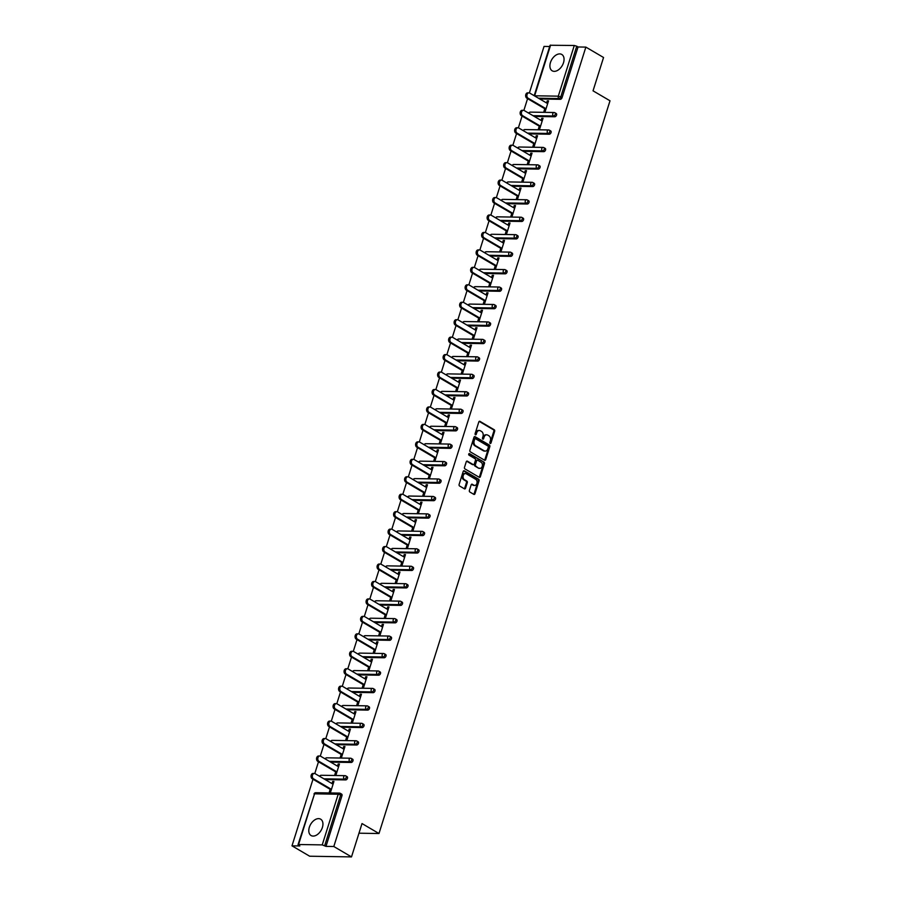 <?xml version="1.0" encoding="UTF-8"?>
<svg xmlns="http://www.w3.org/2000/svg" width="902" height="902" viewBox="0 0 902 902"><rect width="100%" height="100%" fill="white"/><g stroke="black" fill="none" stroke-linecap="round" stroke-linejoin="round"><path stroke-width="1.35" d="M490.181 443.412A0.834 0.609 90.9 0 0 490.981 442.972L494.657 431.303A1.195 0.868 90.9 0 0 494.217 429.735L479.943 421.358A1.195 0.868 90.9 0 0 478.793 421.989L475.117 433.659A0.834 0.609 90.9 0 0 476.233 434.313L476.707 432.802A3.822 2.774 90.9 0 1 479.3 430.479A3.822 2.774 90.9 0 1 480.349 430.773L481.544 431.472A3.822 2.774 90.9 0 1 482.976 436.478L482.491 437.989A0.834 0.609 90.9 0 0 483.607 438.643L484.081 437.132A3.822 2.774 90.9 0 1 486.685 434.809A3.822 2.774 90.9 0 1 487.723 435.102L488.918 435.801A3.822 2.774 90.9 0 1 490.35 440.807L489.865 442.318A0.834 0.609 90.9 0 0 490.181 443.412M490 443.243A0.834 0.609 90.9 0 0 490.147 442.961L493.822 431.291A1.195 0.868 90.9 0 0 493.371 429.724L479.199 421.403M475.241 434.584A0.834 0.609 90.9 0 0 475.399 434.302L475.873 432.791L476.707 432.802M482.626 438.913A0.834 0.609 90.9 0 0 482.773 438.631L483.247 437.12L484.081 437.132M322.386 827.472A9.482 6.032 -59.6 0 0 320.661 819.185A9.482 6.032 -59.6 0 0 309.341 827.258A9.482 6.032 -59.6 0 0 311.066 835.534A9.482 6.032 -59.6 0 0 322.386 827.472M563.502 62.734A9.482 6.032 -59.6 0 0 561.777 54.458A9.482 6.032 -59.6 0 0 550.457 62.531A9.482 6.032 -59.6 0 0 552.182 70.807A9.482 6.032 -59.6 0 0 563.502 62.734M469.39 490.451A1.195 0.868 90.9 0 0 469.829 492.007L473.832 494.364A1.195 0.868 90.9 0 0 474.971 493.732L479.063 480.766A1.195 0.868 90.9 0 0 478.612 479.21L464.338 470.833A1.195 0.868 90.9 0 0 463.2 471.464L459.118 484.419A1.195 0.868 90.9 0 0 459.558 485.975L464.395 488.816A1.195 0.868 90.9 0 0 465.545 488.185L467.292 482.638A1.195 0.868 90.9 0 0 466.841 481.082L464.44 479.672A3.191 2.311 90.9 0 1 463.109 476.076A3.191 2.311 90.9 0 1 465.421 473.539A3.191 2.311 90.9 0 1 466.289 473.798L475.692 479.312A3.191 2.311 90.9 0 1 477.023 482.908A3.191 2.311 90.9 0 1 474.711 485.445A3.191 2.311 90.9 0 1 473.843 485.186L472.276 484.273A1.195 0.868 90.9 0 0 471.137 484.904L469.39 490.451M585.86 47.107L603.551 57.491L593.042 90.831L610.011 100.787L378.975 833.527L362.018 823.56L351.498 856.9L333.808 846.516L585.86 47.107L578.047 46.972L576.75 46.216L560.773 96.897L562.059 97.653L578.047 46.972M484.599 460.212A1.195 0.868 90.9 0 0 485.738 459.58L489.831 446.625A1.195 0.868 90.9 0 0 489.38 445.058L475.106 436.681A1.195 0.868 90.9 0 0 473.967 437.312L469.886 450.267A1.195 0.868 90.9 0 0 470.325 451.834L484.599 460.212M484.442 463.696L480.36 476.651A1.195 0.868 90.9 0 1 479.221 477.282L464.947 468.905A1.195 0.868 90.9 0 1 464.496 467.337L466.244 461.801A1.195 0.868 90.9 0 1 467.383 461.17L473.178 464.564A1.195 0.868 90.9 0 0 474.317 463.932L475.478 460.257A1.195 0.868 90.9 0 0 475.027 458.69L469.006 455.149A0.834 0.609 90.9 0 1 469.491 453.616L484.002 462.128A1.195 0.868 90.9 0 1 484.442 463.696L483.607 463.684L479.526 476.639L480.36 476.651M358.973 833.2L378.975 833.527M534.187 95.691L550.085 45.258L574.281 45.483L576.75 46.216M549.69 46.509L544.041 46.419L529.384 92.917M351.498 856.9L309.679 856.223L291.989 845.828L312.994 779.238M333.808 846.516L325.983 846.38L322.228 844.892L298.562 844.509L299.814 845.963L291.989 845.828M314.787 773.521L318.496 761.784M320.289 756.079L323.998 744.33M325.791 738.625L329.501 726.877M331.293 721.172L335.003 709.434M336.796 703.718L340.505 691.981M342.298 686.264L346.007 674.527M347.8 668.822L351.509 657.073M353.302 651.368L357.012 639.619M358.804 633.914L362.514 622.177M364.307 616.461L368.016 604.723M369.809 599.007L373.518 587.27M375.311 581.564L379.02 569.816M380.813 564.111L384.523 552.362M386.315 546.657L390.025 534.92M391.818 529.203L395.527 517.466M397.32 511.75L401.029 500.012M402.833 494.307L406.531 482.559M408.335 476.854L412.034 465.105M413.838 459.4L417.536 447.663M419.34 441.946L423.038 430.209M424.842 424.492L428.54 412.755M430.344 407.05L434.042 395.302M435.846 389.596L439.545 377.848M441.349 372.143L445.047 360.405M446.851 354.689L450.549 342.952M452.353 337.235L456.051 325.498M457.855 319.793L461.553 308.044M463.357 302.339L467.056 290.591M468.86 284.885L472.558 273.148M474.362 267.432L478.06 255.694M479.864 249.978L483.562 238.241M485.366 232.536L489.064 220.787M490.868 215.082L494.567 203.333M496.371 197.628L500.069 185.891M501.873 180.174L505.571 168.437M507.375 162.721L511.073 150.984M512.877 145.278L516.575 133.53M518.379 127.825L522.078 116.076M523.882 110.371L527.58 98.634M548.337 101.464L547.266 100.844L548.529 100.866L545.18 111.487L543.917 111.465L544.785 108.725M547.266 100.844L546.601 102.975M341.238 794.008A1.827 1.161 120.4 0 1 341.632 794.121A1.827 1.161 120.4 0 1 341.971 795.711L340.674 794.955L324.697 845.625M325.983 846.38L341.971 795.711M562.059 97.653A1.827 1.161 120.4 0 1 560.277 99.31L539.779 98.972M346.74 776.554A1.827 1.161 120.4 0 1 347.135 776.667A1.827 1.161 120.4 0 1 347.473 778.257A1.827 1.161 120.4 0 1 345.68 779.914L325.182 779.587M352.242 759.112A1.827 1.161 120.4 0 1 352.637 759.213A1.827 1.161 120.4 0 1 352.975 760.803A1.827 1.161 120.4 0 1 351.182 762.461L330.696 762.134M357.744 741.658A1.827 1.161 120.4 0 1 358.139 741.76A1.827 1.161 120.4 0 1 358.477 743.349A1.827 1.161 120.4 0 1 356.685 745.007L336.198 744.68M363.247 724.205A1.827 1.161 120.4 0 1 363.641 724.306A1.827 1.161 120.4 0 1 363.98 725.907A1.827 1.161 120.4 0 1 362.198 727.564L341.7 727.226M368.749 706.751A1.827 1.161 120.4 0 1 369.143 706.864A1.827 1.161 120.4 0 1 369.482 708.453A1.827 1.161 120.4 0 1 367.7 710.111L347.202 709.773M374.251 689.297A1.827 1.161 120.4 0 1 374.646 689.41A1.827 1.161 120.4 0 1 374.984 691A1.827 1.161 120.4 0 1 373.202 692.657L352.705 692.33M379.753 671.855A1.827 1.161 120.4 0 1 380.148 671.956A1.827 1.161 120.4 0 1 380.486 673.546A1.827 1.161 120.4 0 1 378.705 675.203L358.207 674.876M385.255 654.401A1.827 1.161 120.4 0 1 385.65 654.502A1.827 1.161 120.4 0 1 385.988 656.092A1.827 1.161 120.4 0 1 384.207 657.761L363.709 657.423M390.758 636.947A1.827 1.161 120.4 0 1 391.152 637.049A1.827 1.161 120.4 0 1 391.491 638.65A1.827 1.161 120.4 0 1 389.709 640.307L369.211 639.969M396.26 619.494A1.827 1.161 120.4 0 1 396.654 619.606A1.827 1.161 120.4 0 1 396.993 621.196A1.827 1.161 120.4 0 1 395.211 622.854L374.713 622.515M401.762 602.04A1.827 1.161 120.4 0 1 402.157 602.153A1.827 1.161 120.4 0 1 402.495 603.742A1.827 1.161 120.4 0 1 400.713 605.4L380.216 605.073M407.276 584.597A1.827 1.161 120.4 0 1 407.659 584.699A1.827 1.161 120.4 0 1 407.997 586.289A1.827 1.161 120.4 0 1 406.216 587.946L385.718 587.619M412.778 567.144A1.827 1.161 120.4 0 1 413.161 567.245A1.827 1.161 120.4 0 1 413.499 568.835A1.827 1.161 120.4 0 1 411.718 570.504L391.22 570.165M418.28 549.69A1.827 1.161 120.4 0 1 418.663 549.792A1.827 1.161 120.4 0 1 419.002 551.393A1.827 1.161 120.4 0 1 417.22 553.05L396.722 552.712M423.782 532.236A1.827 1.161 120.4 0 1 424.165 532.349A1.827 1.161 120.4 0 1 424.504 533.939A1.827 1.161 120.4 0 1 422.722 535.596L402.224 535.258M429.284 514.783A1.827 1.161 120.4 0 1 429.679 514.895A1.827 1.161 120.4 0 1 430.006 516.485A1.827 1.161 120.4 0 1 428.224 518.143L407.727 517.816M434.787 497.34A1.827 1.161 120.4 0 1 435.181 497.442A1.827 1.161 120.4 0 1 435.508 499.031A1.827 1.161 120.4 0 1 433.727 500.689L413.229 500.362M440.289 479.887A1.827 1.161 120.4 0 1 440.683 479.988A1.827 1.161 120.4 0 1 441.01 481.589A1.827 1.161 120.4 0 1 439.229 483.247L418.731 482.908M445.791 462.433A1.827 1.161 120.4 0 1 446.186 462.534A1.827 1.161 120.4 0 1 446.513 464.135A1.827 1.161 120.4 0 1 444.731 465.793L424.233 465.455M451.293 444.979A1.827 1.161 120.4 0 1 451.688 445.092A1.827 1.161 120.4 0 1 452.015 446.682A1.827 1.161 120.4 0 1 450.233 448.339L429.735 448.001M456.795 427.525A1.827 1.161 120.4 0 1 457.19 427.638A1.827 1.161 120.4 0 1 457.517 429.228A1.827 1.161 120.4 0 1 455.735 430.885L435.238 430.558M462.298 410.083A1.827 1.161 120.4 0 1 462.692 410.185A1.827 1.161 120.4 0 1 463.019 411.774A1.827 1.161 120.4 0 1 461.238 413.432L440.74 413.105M467.8 392.629A1.827 1.161 120.4 0 1 468.194 392.731A1.827 1.161 120.4 0 1 468.521 394.332A1.827 1.161 120.4 0 1 466.74 395.989L446.242 395.651M473.302 375.176A1.827 1.161 120.4 0 1 473.697 375.277A1.827 1.161 120.4 0 1 474.024 376.878A1.827 1.161 120.4 0 1 472.242 378.536L451.744 378.197M478.804 357.722A1.827 1.161 120.4 0 1 479.199 357.835A1.827 1.161 120.4 0 1 479.526 359.424A1.827 1.161 120.4 0 1 477.744 361.082L457.246 360.744M484.306 340.268A1.827 1.161 120.4 0 1 484.701 340.381A1.827 1.161 120.4 0 1 485.028 341.971A1.827 1.161 120.4 0 1 483.247 343.628L462.749 343.301M489.809 322.826A1.827 1.161 120.4 0 1 490.203 322.927A1.827 1.161 120.4 0 1 490.53 324.517A1.827 1.161 120.4 0 1 488.749 326.174L468.251 325.847M495.311 305.372A1.827 1.161 120.4 0 1 495.705 305.474A1.827 1.161 120.4 0 1 496.032 307.075A1.827 1.161 120.4 0 1 494.251 308.732L473.753 308.394M500.813 287.918A1.827 1.161 120.4 0 1 501.208 288.031A1.827 1.161 120.4 0 1 501.535 289.621A1.827 1.161 120.4 0 1 499.753 291.278L479.255 290.94M506.315 270.465A1.827 1.161 120.4 0 1 506.71 270.577A1.827 1.161 120.4 0 1 507.037 272.167A1.827 1.161 120.4 0 1 505.255 273.825L484.757 273.486M511.817 253.011A1.827 1.161 120.4 0 1 512.212 253.124A1.827 1.161 120.4 0 1 512.539 254.714A1.827 1.161 120.4 0 1 510.757 256.371L490.26 256.044M517.32 235.569A1.827 1.161 120.4 0 1 517.714 235.67A1.827 1.161 120.4 0 1 518.041 237.26A1.827 1.161 120.4 0 1 516.26 238.917L495.762 238.59M522.822 218.115A1.827 1.161 120.4 0 1 523.216 218.216A1.827 1.161 120.4 0 1 523.543 219.817A1.827 1.161 120.4 0 1 521.762 221.475L501.264 221.137M528.324 200.661A1.827 1.161 120.4 0 1 528.719 200.774A1.827 1.161 120.4 0 1 529.046 202.364A1.827 1.161 120.4 0 1 527.264 204.021L506.766 203.683M533.826 183.207A1.827 1.161 120.4 0 1 534.221 183.32A1.827 1.161 120.4 0 1 534.548 184.91A1.827 1.161 120.4 0 1 532.766 186.567L512.268 186.229M539.328 165.765A1.827 1.161 120.4 0 1 539.723 165.867A1.827 1.161 120.4 0 1 540.05 167.456A1.827 1.161 120.4 0 1 538.268 169.114L517.771 168.787M544.831 148.311A1.827 1.161 120.4 0 1 545.225 148.413A1.827 1.161 120.4 0 1 545.552 150.003A1.827 1.161 120.4 0 1 543.771 151.66L523.273 151.333M550.333 130.858A1.827 1.161 120.4 0 1 550.727 130.959A1.827 1.161 120.4 0 1 551.054 132.56A1.827 1.161 120.4 0 1 549.273 134.218L528.775 133.879M555.835 113.404A1.827 1.161 120.4 0 1 556.23 113.517A1.827 1.161 120.4 0 1 556.557 115.106A1.827 1.161 120.4 0 1 554.775 116.764L534.277 116.426M539.283 126.179L538.415 128.918L539.678 128.941L543.027 118.309L541.764 118.297L541.099 120.428M533.781 143.632L532.913 146.372L534.164 146.395L537.524 135.762L536.262 135.74L535.596 137.882M528.279 161.086L527.411 163.826L528.662 163.848L532.022 153.216L530.759 153.193L530.094 155.336M522.777 178.528L521.908 181.279L523.16 181.291L526.52 170.67L525.257 170.647L524.592 172.778M517.274 195.982L516.406 198.722L517.658 198.744L521.018 188.123L519.755 188.101L519.09 190.232M511.772 213.436L510.904 216.176L512.156 216.198L515.516 205.566L514.253 205.555L513.588 207.685M506.27 230.889L505.402 233.629L506.653 233.652L510.013 223.019L508.751 222.997L508.085 225.139M500.768 248.343L499.9 251.083L501.151 251.106L504.511 240.473L503.248 240.451L502.583 242.593M495.266 265.786L494.397 268.537L495.649 268.548L499.009 257.927L497.746 257.904L497.081 260.035M489.763 283.239L488.895 285.979L490.147 286.002L493.507 275.381L492.244 275.358L491.579 277.489M484.261 300.693L483.393 303.433L484.645 303.455L488.005 292.823L486.742 292.812L486.077 294.943M478.759 318.147L477.891 320.887L479.142 320.909L482.491 310.277L481.24 310.254L480.563 312.396M473.257 335.6L472.389 338.34L473.64 338.363L476.989 327.73L475.737 327.708L475.061 329.85M467.755 353.043L466.886 355.794L468.138 355.805L471.487 345.184L470.235 345.162L469.559 347.293M462.252 370.497L461.384 373.236L462.636 373.259L465.984 362.638L464.733 362.615L464.056 364.746M456.75 387.95L455.882 390.69L457.134 390.713L460.482 380.08L459.231 380.069L458.554 382.2M451.248 405.404L450.38 408.144L451.631 408.166L454.98 397.534L453.729 397.511L453.052 399.654M445.746 422.858L444.878 425.597L446.129 425.62L449.478 414.988L448.226 414.965L447.55 417.107M440.244 440.3L439.375 443.04L440.627 443.062L443.976 432.441L442.724 432.419L442.048 434.55M434.741 457.754L433.873 460.494L435.125 460.516L438.473 449.895L437.222 449.873L436.545 452.003M429.239 475.207L428.371 477.947L429.623 477.97L432.971 467.337L431.72 467.326L431.043 469.457M423.726 492.661L422.869 495.401L424.12 495.423L427.469 484.791L426.218 484.769L425.541 486.911M418.224 510.115L417.367 512.855L418.618 512.877L421.967 502.245L420.715 502.222L420.039 504.365M412.721 527.557L411.864 530.297L413.116 530.32L416.465 519.699L415.213 519.676L414.537 521.807M407.219 545.011L406.362 547.751L407.614 547.773L410.962 537.152L409.711 537.13L409.034 539.261M401.717 562.465L400.86 565.204L402.112 565.227L405.46 554.595L404.209 554.583L403.532 556.714M396.215 579.918L395.358 582.658L396.609 582.681L399.958 572.048L398.707 572.026L398.03 574.168M390.713 597.372L389.856 600.112L391.107 600.123L394.456 589.502L393.204 589.48L392.528 591.622M385.21 614.814L384.353 617.554L385.605 617.577L388.954 606.956L387.702 606.933L387.026 609.064M379.708 632.268L378.851 635.008L380.103 635.031L383.451 624.409L382.2 624.387L381.523 626.518M374.206 649.722L373.349 652.462L374.601 652.484L377.949 641.852L376.698 641.841L376.021 643.972M368.704 667.176L367.847 669.915L369.098 669.938L372.447 659.306L371.196 659.283L370.519 661.425M363.202 684.629L362.345 687.369L363.596 687.38L366.945 676.759L365.693 676.737L365.017 678.879M357.699 702.072L356.842 704.812L358.094 704.834L361.443 694.213L360.191 694.19L359.515 696.321M352.197 719.525L351.34 722.265L352.592 722.288L355.94 711.667L354.689 711.644L354.012 713.775M346.695 736.979L345.838 739.719L347.09 739.741L350.438 729.109L349.187 729.087L348.51 731.229M341.193 754.433L340.336 757.173L341.587 757.195L344.936 746.563L343.685 746.54L343.008 748.683M335.691 771.886L334.834 774.626L336.085 774.638L339.434 764.017L338.182 763.994L337.506 766.136M330.188 789.329L329.331 792.069L330.583 792.091L333.932 781.47L332.68 781.448L332.004 783.579M541.764 118.297L542.835 118.917M536.262 135.74L537.333 136.371M530.759 153.193L531.83 153.825M525.257 170.647L526.328 171.267M519.755 188.101L520.826 188.721M514.253 205.555L515.324 206.175M508.751 222.997L509.822 223.628M503.248 240.451L504.319 241.082M497.746 257.904L498.817 258.524M492.244 275.358L493.315 275.978M486.742 292.812L487.813 293.432M481.24 310.254L482.311 310.886M475.737 327.708L476.808 328.339M470.235 345.162L471.306 345.782M464.733 362.615L465.804 363.235M459.231 380.069L460.302 380.689M453.729 397.511L454.8 398.143M448.226 414.965L449.286 415.596M442.724 432.419L443.784 433.039M437.222 449.873L438.282 450.493M431.72 467.326L432.78 467.946M426.218 484.769L427.277 485.4M420.715 502.222L421.775 502.854M415.213 519.676L416.273 520.296M409.711 537.13L410.771 537.75M404.209 554.583L405.269 555.204M398.707 572.026L399.766 572.657M393.204 589.48L394.264 590.111M387.702 606.933L388.762 607.553M382.2 624.387L383.26 625.007M376.698 641.841L377.758 642.461M371.196 659.283L372.255 659.914M365.693 676.737L366.753 677.368M360.191 694.19L361.251 694.811M354.689 711.644L355.749 712.264M349.187 729.087L350.247 729.718M343.685 746.54L344.744 747.172M338.182 763.994L339.242 764.614M332.68 781.448L333.74 782.068M486.257 434.843A3.822 2.774 90.9 0 0 485.84 434.787A3.822 2.774 90.9 0 0 483.247 437.12M478.883 430.513A3.822 2.774 90.9 0 0 478.466 430.457A3.822 2.774 90.9 0 0 475.873 432.791M484.509 460.155A1.195 0.868 90.9 0 0 484.904 459.569L488.997 446.603A1.195 0.868 90.9 0 0 488.546 445.047L474.362 436.715M488.343 447.178A0.834 0.609 90.9 0 0 488.027 446.084L475.501 438.722A0.834 0.609 90.9 0 0 474.7 439.173L474.193 440.762A3.822 2.774 90.9 0 0 475.625 445.768L484.194 450.797A3.822 2.774 90.9 0 0 485.231 451.101A3.822 2.774 90.9 0 0 487.835 448.768L488.343 447.178M474.655 438.71A0.834 0.609 90.9 0 0 473.866 439.161L474.7 439.173M484.814 451.045A3.822 2.774 90.9 0 1 484.397 451.079A3.822 2.774 90.9 0 1 483.359 450.786L474.79 445.757A3.822 2.774 90.9 0 1 473.358 440.751L473.866 439.161M479.12 477.226A1.195 0.868 90.9 0 0 479.526 476.639M466.65 461.204L472.344 464.553A1.195 0.868 90.9 0 0 472.998 464.564M468.871 453.729L484.002 462.128M479.188 468.093A3.191 2.311 90.9 0 0 480.056 468.341A3.191 2.311 90.9 0 0 482.367 465.804A3.191 2.311 90.9 0 0 481.037 462.219L477.722 460.268A1.195 0.868 90.9 0 0 476.583 460.899L475.422 464.586A1.195 0.868 90.9 0 0 475.873 466.142L478.342 468.082A3.191 2.311 90.9 0 0 479.221 468.33A3.191 2.311 90.9 0 0 479.638 468.285M476.887 460.257A1.195 0.868 90.9 0 0 475.749 460.888L476.583 460.899M478.342 468.082L475.038 466.131A1.195 0.868 90.9 0 1 474.587 464.564L475.749 460.888M483.607 463.684A1.195 0.868 90.9 0 0 483.168 462.117M474.294 485.377A3.191 2.311 90.9 0 1 473.877 485.423A3.191 2.311 90.9 0 1 472.998 485.175L471.532 484.306M465.004 473.584A3.191 2.311 90.9 0 0 464.586 473.527A3.191 2.311 90.9 0 0 462.275 476.064A3.191 2.311 90.9 0 0 463.605 479.661L464.44 479.672M464.305 488.76A1.195 0.868 90.9 0 0 464.699 488.174L466.447 482.626A1.195 0.868 90.9 0 0 466.007 481.07L463.605 479.661M473.742 494.307A1.195 0.868 90.9 0 0 474.136 493.71L478.229 480.755A1.195 0.868 90.9 0 0 477.778 479.199L463.594 470.867M528.098 98.217L526.847 98.194A2.796 2.03 -89.1 0 1 525.686 95.048A2.796 2.03 -89.1 0 1 527.704 92.827L528.955 92.85A2.796 2.03 90.9 0 0 526.937 95.071A2.796 2.03 90.9 0 0 528.098 98.217L546.037 108.747M547.661 103.606L529.722 93.075A2.796 2.03 90.9 0 0 528.955 92.85M526.847 98.194L545.845 109.356M522.596 115.67L521.345 115.648A2.796 2.03 -89.1 0 1 520.172 112.502A2.796 2.03 -89.1 0 1 522.202 110.281L523.453 110.303A2.796 2.03 90.9 0 0 521.435 112.524A2.796 2.03 90.9 0 0 522.596 115.67L540.535 126.201M542.158 121.048L524.22 110.529A2.796 2.03 90.9 0 0 523.453 110.303M521.345 115.648L540.343 126.799M517.094 133.124L515.843 133.101A2.796 2.03 -89.1 0 1 514.67 129.956A2.796 2.03 -89.1 0 1 516.699 127.734L517.951 127.757A2.796 2.03 90.9 0 0 515.933 129.978A2.796 2.03 90.9 0 0 517.094 133.124L535.033 143.655M536.656 138.502L518.718 127.971A2.796 2.03 90.9 0 0 517.951 127.757M515.843 133.101L534.841 144.252M511.592 150.578L510.34 150.555A2.796 2.03 -89.1 0 1 509.168 147.409A2.796 2.03 -89.1 0 1 511.197 145.188L512.449 145.211A2.796 2.03 90.9 0 0 510.431 147.432A2.796 2.03 90.9 0 0 511.592 150.578L529.53 161.097M531.154 155.956L513.215 145.425A2.796 2.03 90.9 0 0 512.449 145.211M510.34 150.555L529.339 161.706M506.09 168.02L504.838 168.009A2.796 2.03 -89.1 0 1 503.666 164.863A2.796 2.03 -89.1 0 1 505.695 162.642L506.947 162.653A2.796 2.03 90.9 0 0 504.928 164.874A2.796 2.03 90.9 0 0 506.09 168.02L524.028 178.551M525.652 173.41L507.713 162.879A2.796 2.03 90.9 0 0 506.947 162.653M504.838 168.009L523.837 179.16M500.587 185.474L499.336 185.451A2.796 2.03 -89.1 0 1 498.163 182.305A2.796 2.03 -89.1 0 1 500.193 180.084L501.444 180.107A2.796 2.03 90.9 0 0 499.426 182.328A2.796 2.03 90.9 0 0 500.587 185.474L518.526 196.005M520.15 190.863L502.211 180.332A2.796 2.03 90.9 0 0 501.444 180.107M499.336 185.451L518.334 196.613M495.085 202.927L493.834 202.905A2.796 2.03 -89.1 0 1 492.661 199.759A2.796 2.03 -89.1 0 1 494.691 197.538L495.942 197.561A2.796 2.03 90.9 0 0 493.924 199.782A2.796 2.03 90.9 0 0 495.085 202.927L513.024 213.458M514.647 208.306L496.709 197.786A2.796 2.03 90.9 0 0 495.942 197.561M493.834 202.905L512.832 214.056M489.583 220.381L488.332 220.359A2.796 2.03 -89.1 0 1 487.159 217.213A2.796 2.03 -89.1 0 1 489.188 214.992L490.44 215.014A2.796 2.03 90.9 0 0 488.422 217.235A2.796 2.03 90.9 0 0 489.583 220.381L507.522 230.912M509.145 225.759L491.207 215.228A2.796 2.03 90.9 0 0 490.44 215.014M488.332 220.359L507.33 231.51M484.081 237.835L482.829 237.812A2.796 2.03 -89.1 0 1 481.657 234.667A2.796 2.03 -89.1 0 1 483.686 232.445L484.938 232.468A2.796 2.03 90.9 0 0 482.92 234.689A2.796 2.03 90.9 0 0 484.081 237.835L502.019 248.354M503.643 243.213L485.704 232.682A2.796 2.03 90.9 0 0 484.938 232.468M482.829 237.812L501.828 248.963M478.579 255.277L477.327 255.266A2.796 2.03 -89.1 0 1 476.155 252.12A2.796 2.03 -89.1 0 1 478.184 249.888L479.436 249.91A2.796 2.03 90.9 0 0 477.417 252.132A2.796 2.03 90.9 0 0 478.579 255.277L496.517 265.808M498.141 260.667L480.202 250.136A2.796 2.03 90.9 0 0 479.436 249.91M477.327 255.266L496.325 266.417M473.076 272.731L471.825 272.708A2.796 2.03 -89.1 0 1 470.652 269.563A2.796 2.03 -89.1 0 1 472.682 267.342L473.933 267.364A2.796 2.03 90.9 0 0 471.915 269.585A2.796 2.03 90.9 0 0 473.076 272.731L491.015 283.262M492.639 278.12L474.7 267.59A2.796 2.03 90.9 0 0 473.933 267.364M471.825 272.708L490.823 283.871M467.574 290.185L466.323 290.162A2.796 2.03 -89.1 0 1 465.15 287.016A2.796 2.03 -89.1 0 1 467.18 284.795L468.431 284.818A2.796 2.03 90.9 0 0 466.413 287.039A2.796 2.03 90.9 0 0 467.574 290.185L485.513 300.716M487.136 295.563L469.198 285.043A2.796 2.03 90.9 0 0 468.431 284.818M466.323 290.162L485.321 301.313M462.072 307.638L460.821 307.616A2.796 2.03 -89.1 0 1 459.648 304.47A2.796 2.03 -89.1 0 1 461.677 302.249L462.929 302.271A2.796 2.03 90.9 0 0 460.911 304.493A2.796 2.03 90.9 0 0 462.072 307.638L480.011 318.169M481.634 313.017L463.696 302.486A2.796 2.03 90.9 0 0 462.929 302.271M460.821 307.616L479.819 318.767M456.57 325.092L455.318 325.07A2.796 2.03 -89.1 0 1 454.146 321.924A2.796 2.03 -89.1 0 1 456.175 319.703L457.427 319.714A2.796 2.03 90.9 0 0 455.409 321.946A2.796 2.03 90.9 0 0 456.57 325.092L474.508 335.612M476.132 330.47L458.193 319.939A2.796 2.03 90.9 0 0 457.427 319.714M455.318 325.07L474.317 336.22M451.068 342.534L449.816 342.523A2.796 2.03 -89.1 0 1 448.644 339.377A2.796 2.03 -89.1 0 1 450.673 337.145L451.925 337.168A2.796 2.03 90.9 0 0 449.906 339.389A2.796 2.03 90.9 0 0 451.068 342.534L469.006 353.065M470.63 347.924L452.691 337.393A2.796 2.03 90.9 0 0 451.925 337.168M449.816 342.523L468.815 353.674M445.565 359.988L444.314 359.966A2.796 2.03 -89.1 0 1 443.141 356.82A2.796 2.03 -89.1 0 1 445.171 354.599L446.422 354.621A2.796 2.03 90.9 0 0 444.393 356.842A2.796 2.03 90.9 0 0 445.565 359.988L463.504 370.519M465.128 365.378L447.189 354.847A2.796 2.03 90.9 0 0 446.422 354.621M444.314 359.966L463.312 371.128M440.063 377.442L438.812 377.419A2.796 2.03 -89.1 0 1 437.639 374.274A2.796 2.03 -89.1 0 1 439.669 372.052L440.92 372.075A2.796 2.03 90.9 0 0 438.891 374.296A2.796 2.03 90.9 0 0 440.063 377.442L458.002 387.973M459.625 382.82L441.687 372.3A2.796 2.03 90.9 0 0 440.92 372.075M438.812 377.419L457.81 388.57M434.561 394.896L433.31 394.873A2.796 2.03 -89.1 0 1 432.137 391.727A2.796 2.03 -89.1 0 1 434.166 389.506L435.418 389.529A2.796 2.03 90.9 0 0 433.388 391.75A2.796 2.03 90.9 0 0 434.561 394.896L452.5 405.426M454.123 400.274L436.185 389.743A2.796 2.03 90.9 0 0 435.418 389.529M433.31 394.873L452.308 406.024M429.059 412.349L427.807 412.327A2.796 2.03 -89.1 0 1 426.635 409.181A2.796 2.03 -89.1 0 1 428.664 406.96L429.916 406.971A2.796 2.03 90.9 0 0 427.886 409.204A2.796 2.03 90.9 0 0 429.059 412.349L446.997 422.869M448.621 417.727L430.682 407.197A2.796 2.03 90.9 0 0 429.916 406.971M427.807 412.327L446.806 423.478M423.557 429.792L422.305 429.78A2.796 2.03 -89.1 0 1 421.133 426.635A2.796 2.03 -89.1 0 1 423.162 424.402L424.414 424.425A2.796 2.03 90.9 0 0 422.384 426.646A2.796 2.03 90.9 0 0 423.557 429.792L441.495 440.323M443.119 435.181L425.18 424.65A2.796 2.03 90.9 0 0 424.414 424.425M422.305 429.78L441.303 440.931M418.054 447.245L416.803 447.223A2.796 2.03 -89.1 0 1 415.63 444.077A2.796 2.03 -89.1 0 1 417.66 441.856L418.911 441.879A2.796 2.03 90.9 0 0 416.882 444.1A2.796 2.03 90.9 0 0 418.054 447.245L435.993 457.776M437.617 452.635L419.678 442.104A2.796 2.03 90.9 0 0 418.911 441.879M416.803 447.223L435.801 458.385M412.552 464.699L411.301 464.677A2.796 2.03 -89.1 0 1 410.128 461.531A2.796 2.03 -89.1 0 1 412.158 459.31L413.409 459.332A2.796 2.03 90.9 0 0 411.38 461.553A2.796 2.03 90.9 0 0 412.552 464.699L430.491 475.23M432.114 470.077L414.176 459.558A2.796 2.03 90.9 0 0 413.409 459.332M411.301 464.677L430.299 475.828M407.05 482.153L405.799 482.13A2.796 2.03 -89.1 0 1 404.626 478.985A2.796 2.03 -89.1 0 1 406.655 476.763L407.907 476.786A2.796 2.03 90.9 0 0 405.877 479.007A2.796 2.03 90.9 0 0 407.05 482.153L424.989 492.684M426.612 487.531L408.674 477A2.796 2.03 90.9 0 0 407.907 476.786M405.799 482.13L424.797 493.281M401.548 499.607L400.296 499.584A2.796 2.03 -89.1 0 1 399.124 496.438A2.796 2.03 -89.1 0 1 401.153 494.217L402.405 494.228A2.796 2.03 90.9 0 0 400.375 496.461A2.796 2.03 90.9 0 0 401.548 499.607L419.486 510.126M421.11 504.985L403.171 494.454A2.796 2.03 90.9 0 0 402.405 494.228M400.296 499.584L419.295 510.735M396.046 517.049L394.794 517.038A2.796 2.03 -89.1 0 1 393.622 513.892A2.796 2.03 -89.1 0 1 395.651 511.659L396.903 511.682A2.796 2.03 90.9 0 0 394.873 513.903A2.796 2.03 90.9 0 0 396.046 517.049L413.984 527.58M415.608 522.438L397.669 511.908A2.796 2.03 90.9 0 0 396.903 511.682M394.794 517.038L413.792 528.189M390.543 534.503L389.292 534.48A2.796 2.03 -89.1 0 1 388.119 531.334A2.796 2.03 -89.1 0 1 390.149 529.113L391.4 529.136A2.796 2.03 90.9 0 0 389.371 531.357A2.796 2.03 90.9 0 0 390.543 534.503L408.482 545.034M410.106 539.892L392.167 529.361A2.796 2.03 90.9 0 0 391.4 529.136M389.292 534.48L408.29 545.642M385.041 551.956L383.79 551.934A2.796 2.03 -89.1 0 1 382.617 548.788A2.796 2.03 -89.1 0 1 384.647 546.567L385.898 546.589A2.796 2.03 90.9 0 0 383.869 548.811A2.796 2.03 90.9 0 0 385.041 551.956L402.98 562.487M404.603 557.335L386.665 546.815A2.796 2.03 90.9 0 0 385.898 546.589M383.79 551.934L402.788 563.085M379.539 569.41L378.288 569.387A2.796 2.03 -89.1 0 1 377.115 566.242A2.796 2.03 -89.1 0 1 379.144 564.021L380.396 564.043A2.796 2.03 90.9 0 0 378.366 566.264A2.796 2.03 90.9 0 0 379.539 569.41L397.478 579.941M399.101 574.788L381.163 564.257A2.796 2.03 90.9 0 0 380.396 564.043M378.288 569.387L397.286 580.538M374.037 586.864L372.785 586.841A2.796 2.03 -89.1 0 1 371.613 583.695A2.796 2.03 -89.1 0 1 373.642 581.474L374.894 581.486A2.796 2.03 90.9 0 0 372.864 583.718A2.796 2.03 90.9 0 0 374.037 586.864L391.975 597.383M393.599 592.242L375.66 581.711A2.796 2.03 90.9 0 0 374.894 581.486M372.785 586.841L391.784 597.992M368.535 604.306L367.283 604.295A2.796 2.03 -89.1 0 1 366.111 601.149A2.796 2.03 -89.1 0 1 368.14 598.917L369.392 598.939A2.796 2.03 90.9 0 0 367.362 601.16A2.796 2.03 90.9 0 0 368.535 604.306L386.473 614.837M388.097 609.696L370.158 599.165A2.796 2.03 90.9 0 0 369.392 598.939M367.283 604.295L386.281 615.446M363.032 621.76L361.781 621.737A2.796 2.03 -89.1 0 1 360.608 618.592A2.796 2.03 -89.1 0 1 362.638 616.37L363.889 616.393A2.796 2.03 90.9 0 0 361.86 618.614A2.796 2.03 90.9 0 0 363.032 621.76L380.971 632.291M382.595 627.149L364.656 616.618A2.796 2.03 90.9 0 0 363.889 616.393M361.781 621.737L380.779 632.9M357.53 639.214L356.279 639.191A2.796 2.03 -89.1 0 1 355.106 636.045A2.796 2.03 -89.1 0 1 357.136 633.824L358.387 633.847A2.796 2.03 90.9 0 0 356.358 636.068A2.796 2.03 90.9 0 0 357.53 639.214L375.469 649.744M377.081 644.592L359.154 634.072A2.796 2.03 90.9 0 0 358.387 633.847M356.279 639.191L375.277 650.342M352.028 656.667L350.777 656.645A2.796 2.03 -89.1 0 1 349.604 653.499A2.796 2.03 -89.1 0 1 351.633 651.278L352.885 651.3A2.796 2.03 90.9 0 0 350.855 653.522A2.796 2.03 90.9 0 0 352.028 656.667L369.967 667.198M371.579 662.045L353.652 651.515A2.796 2.03 90.9 0 0 352.885 651.3M350.777 656.645L369.775 667.796M346.526 674.121L345.274 674.098A2.796 2.03 -89.1 0 1 344.102 670.953A2.796 2.03 -89.1 0 1 346.131 668.732L347.383 668.743A2.796 2.03 90.9 0 0 345.353 670.975A2.796 2.03 90.9 0 0 346.526 674.121L364.464 684.641M366.077 679.499L348.149 668.968A2.796 2.03 90.9 0 0 347.383 668.743M345.274 674.098L364.273 685.249M341.024 691.563L339.772 691.541A2.796 2.03 -89.1 0 1 338.6 688.395A2.796 2.03 -89.1 0 1 340.629 686.174L341.881 686.197A2.796 2.03 90.9 0 0 339.851 688.418A2.796 2.03 90.9 0 0 341.024 691.563L358.962 702.094M360.575 696.953L342.647 686.422A2.796 2.03 90.9 0 0 341.881 686.197M339.772 691.541L358.77 702.703M335.521 709.017L334.27 708.995A2.796 2.03 -89.1 0 1 333.097 705.849A2.796 2.03 -89.1 0 1 335.116 703.628L336.378 703.65A2.796 2.03 90.9 0 0 334.349 705.871A2.796 2.03 90.9 0 0 335.521 709.017L353.46 719.548M355.072 714.407L337.145 703.876A2.796 2.03 90.9 0 0 336.378 703.65M334.27 708.995L353.268 720.157M330.019 726.471L328.756 726.448A2.796 2.03 -89.1 0 1 327.595 723.303A2.796 2.03 -89.1 0 1 329.613 721.081L330.876 721.104A2.796 2.03 90.9 0 0 328.847 723.325A2.796 2.03 90.9 0 0 330.019 726.471L347.947 737.002M349.57 731.849L331.643 721.329A2.796 2.03 90.9 0 0 330.876 721.104M328.756 726.448L347.766 737.599M324.517 743.924L323.254 743.902A2.796 2.03 -89.1 0 1 322.093 740.756A2.796 2.03 -89.1 0 1 324.111 738.535L325.374 738.558A2.796 2.03 90.9 0 0 323.344 740.779A2.796 2.03 90.9 0 0 324.517 743.924L342.444 754.455M344.068 749.303L326.141 738.772A2.796 2.03 90.9 0 0 325.374 738.558M323.254 743.902L342.264 755.053M319.015 761.378L317.752 761.356A2.796 2.03 -89.1 0 1 316.591 758.21A2.796 2.03 -89.1 0 1 318.609 755.989L319.872 756A2.796 2.03 90.9 0 0 317.842 758.232A2.796 2.03 90.9 0 0 319.015 761.378L336.942 771.898M338.566 766.756L320.638 756.226A2.796 2.03 90.9 0 0 319.872 756M317.752 761.356L336.762 772.507M313.513 778.821L312.25 778.798A2.796 2.03 -89.1 0 1 311.089 775.652A2.796 2.03 -89.1 0 1 313.107 773.431L314.37 773.454A2.796 2.03 90.9 0 0 312.34 775.675A2.796 2.03 90.9 0 0 313.513 778.821L331.44 789.351M333.063 784.21L315.136 773.679A2.796 2.03 90.9 0 0 314.37 773.454M312.25 778.798L331.26 789.96M490.147 442.961L490.981 442.972M475.399 434.302L476.233 434.313M482.773 438.631L483.607 438.643M550.615 45.1L534.638 95.781L558.304 96.164L574.281 45.483M560.277 99.31L558.992 98.555A1.827 1.319 90.9 0 1 558.304 96.164L560.773 96.897A1.827 1.161 120.4 0 1 558.992 98.555L538.494 98.217M322.228 844.892L338.205 794.222L314.539 793.828L298.562 844.509M341.632 794.121L340.347 793.354A1.827 1.161 -59.6 0 1 340.674 794.955L338.205 794.222A1.827 1.319 -89.1 0 1 339.445 793.106L315.779 792.723A1.827 1.319 -89.1 0 0 314.539 793.828L298.032 844.678M554.775 116.764L553.49 115.997A1.827 1.161 120.4 0 0 555.271 114.34A1.827 1.161 -59.6 0 0 554.933 112.75A1.827 1.161 -59.6 0 0 554.538 112.649A1.827 1.319 -89.1 0 0 554.042 112.502L530.376 112.119A1.827 1.827 0 0 0 528.696 113.156M532.992 115.67L553.49 115.997A1.827 1.319 90.9 0 1 552.802 113.618A1.827 1.319 -89.1 0 1 554.042 112.502A1.827 1.827 0 0 1 554.933 112.75L556.23 113.517M529.091 113.381A1.827 1.319 90.9 0 1 529.136 113.224A1.827 1.319 -89.1 0 1 530.376 112.119M549.273 134.218L547.976 133.451L527.49 133.124M543.771 151.66L542.474 150.905L521.987 150.566M538.268 169.114L536.972 168.358L516.485 168.02M532.766 186.567L531.47 185.812L510.972 185.474M527.264 204.021L525.967 203.254L505.47 202.927M521.762 221.475L520.465 220.708L499.967 220.381M516.26 238.917L514.963 238.162L494.465 237.824M510.757 256.371L509.461 255.616L488.963 255.277M505.255 273.825L503.959 273.069L483.461 272.731M499.753 291.278L498.456 290.512L477.959 290.185M494.251 308.732L492.954 307.965L472.456 307.638M488.749 326.174L487.452 325.419L466.954 325.081M483.247 343.628L481.95 342.873L461.452 342.534M477.744 361.082L476.448 360.326L455.95 359.988M472.242 378.536L470.945 377.769L450.448 377.442M466.74 395.989L465.443 395.223L444.945 394.896M461.238 413.432L459.941 412.676L439.443 412.338M455.735 430.885L454.439 430.13L433.941 429.792M450.233 448.339L448.937 447.584L428.439 447.245M444.731 465.793L443.434 465.026L422.937 464.699M439.229 483.247L437.932 482.48L417.434 482.153M433.727 500.689L432.43 499.933L411.932 499.595M428.224 518.143L426.928 517.387L406.43 517.049M422.722 535.596L421.426 534.841L400.928 534.503M417.22 553.05L415.923 552.283L395.426 551.956M411.718 570.504L410.421 569.737L389.923 569.41M406.216 587.946L404.919 587.191L384.421 586.852M400.713 605.4L399.417 604.644L378.919 604.306M395.211 622.854L393.915 622.098L373.417 621.76M389.709 640.307L388.412 639.541L367.915 639.214M384.207 657.761L382.91 656.994L362.412 656.667M378.705 675.203L377.408 674.448L356.91 674.11M373.202 692.657L371.906 691.902L351.408 691.563M367.7 710.111L366.404 709.355L345.906 709.017M362.198 727.564L360.901 726.798L340.404 726.471M356.685 745.007L355.399 744.251L334.901 743.924M351.182 762.461L349.897 761.705L329.399 761.367M345.68 779.914L344.395 779.159L323.897 778.821M550.727 130.959L549.431 130.204A1.827 1.827 0 0 0 548.54 129.956A1.827 1.319 -89.1 0 0 547.3 131.061A1.827 1.319 90.9 0 0 547.976 133.451A1.827 1.161 120.4 0 0 549.769 131.793A1.827 1.161 -59.6 0 0 549.431 130.204A1.827 1.161 -59.6 0 0 549.036 130.102A1.827 1.319 -89.1 0 0 548.54 129.956L524.874 129.572A1.827 1.827 0 0 0 523.194 130.598M523.588 130.835A1.827 1.319 90.9 0 1 523.634 130.677A1.827 1.319 -89.1 0 1 524.874 129.572M545.225 148.413L543.929 147.657A1.827 1.827 0 0 0 543.038 147.409A1.827 1.319 -89.1 0 0 541.798 148.514A1.827 1.319 90.9 0 0 542.474 150.905A1.827 1.161 120.4 0 0 544.267 149.247A1.827 1.161 -59.6 0 0 543.929 147.657A1.827 1.161 -59.6 0 0 543.534 147.545A1.827 1.319 -89.1 0 0 543.038 147.409L519.372 147.015A1.827 1.827 0 0 0 517.692 148.052M518.086 148.289A1.827 1.319 90.9 0 1 518.131 148.131A1.827 1.319 -89.1 0 1 519.372 147.015M539.723 165.867L538.426 165.111A1.827 1.827 0 0 0 537.536 164.852A1.827 1.319 -89.1 0 0 536.295 165.968A1.827 1.319 90.9 0 0 536.972 168.358A1.827 1.161 120.4 0 0 538.765 166.701A1.827 1.161 -59.6 0 0 538.426 165.111A1.827 1.161 -59.6 0 0 538.032 164.998A1.827 1.319 -89.1 0 0 537.536 164.852L513.869 164.468A1.827 1.827 0 0 0 512.189 165.506M512.584 165.731A1.827 1.319 90.9 0 1 512.629 165.585A1.827 1.319 -89.1 0 1 513.869 164.468M534.221 183.32L532.924 182.554A1.827 1.827 0 0 0 532.033 182.305A1.827 1.319 -89.1 0 0 530.793 183.422A1.827 1.319 90.9 0 0 531.47 185.812A1.827 1.161 120.4 0 0 533.262 184.155A1.827 1.161 -59.6 0 0 532.924 182.554A1.827 1.161 -59.6 0 0 532.53 182.452A1.827 1.319 -89.1 0 0 532.033 182.305L508.367 181.922A1.827 1.827 0 0 0 506.687 182.959M507.082 183.185A1.827 1.319 90.9 0 1 507.127 183.038A1.827 1.319 -89.1 0 1 508.367 181.922M528.719 200.774L527.422 200.007A1.827 1.827 0 0 0 526.531 199.759A1.827 1.319 -89.1 0 0 525.291 200.875A1.827 1.319 90.9 0 0 525.967 203.254A1.827 1.161 120.4 0 0 527.76 201.597A1.827 1.161 -59.6 0 0 527.422 200.007A1.827 1.161 -59.6 0 0 527.027 199.906A1.827 1.319 -89.1 0 0 526.531 199.759L502.865 199.376A1.827 1.827 0 0 0 501.185 200.413M501.58 200.639A1.827 1.319 90.9 0 1 501.625 200.481A1.827 1.319 -89.1 0 1 502.865 199.376M523.216 218.216L521.92 217.461A1.827 1.827 0 0 0 521.029 217.213A1.827 1.319 -89.1 0 0 519.789 218.318A1.827 1.319 90.9 0 0 520.465 220.708A1.827 1.161 120.4 0 0 522.258 219.051A1.827 1.161 -59.6 0 0 521.92 217.461A1.827 1.161 -59.6 0 0 521.525 217.359A1.827 1.319 -89.1 0 0 521.029 217.213L497.363 216.83A1.827 1.827 0 0 0 495.683 217.856M496.077 218.092A1.827 1.319 90.9 0 1 496.123 217.934A1.827 1.319 -89.1 0 1 497.363 216.83M517.714 235.67L516.418 234.915A1.827 1.827 0 0 0 515.527 234.667A1.827 1.319 -89.1 0 0 514.287 235.772A1.827 1.319 90.9 0 0 514.963 238.162A1.827 1.161 120.4 0 0 516.756 236.504A1.827 1.161 -59.6 0 0 516.418 234.915A1.827 1.161 -59.6 0 0 516.023 234.802A1.827 1.319 -89.1 0 0 515.527 234.667L491.861 234.272A1.827 1.827 0 0 0 490.181 235.309M490.575 235.546A1.827 1.319 90.9 0 1 490.62 235.388A1.827 1.319 -89.1 0 1 491.861 234.272M512.212 253.124L510.915 252.368A1.827 1.827 0 0 0 510.025 252.109A1.827 1.319 -89.1 0 0 508.784 253.225A1.827 1.319 90.9 0 0 509.461 255.616A1.827 1.161 120.4 0 0 511.254 253.958A1.827 1.161 -59.6 0 0 510.915 252.368A1.827 1.161 -59.6 0 0 510.521 252.256A1.827 1.319 -89.1 0 0 510.025 252.109L486.358 251.726A1.827 1.827 0 0 0 484.678 252.763M485.073 252.988A1.827 1.319 90.9 0 1 485.118 252.842A1.827 1.319 -89.1 0 1 486.358 251.726M506.71 270.577L505.413 269.811A1.827 1.827 0 0 0 504.522 269.563A1.827 1.319 -89.1 0 0 503.282 270.679A1.827 1.319 90.9 0 0 503.959 273.069A1.827 1.161 120.4 0 0 505.751 271.412A1.827 1.161 -59.6 0 0 505.413 269.811A1.827 1.161 -59.6 0 0 505.019 269.709A1.827 1.319 -89.1 0 0 504.522 269.563L480.856 269.179A1.827 1.827 0 0 0 479.176 270.217M479.571 270.442A1.827 1.319 90.9 0 1 479.616 270.296A1.827 1.319 -89.1 0 1 480.856 269.179M501.208 288.031L499.911 287.264A1.827 1.827 0 0 0 499.02 287.016A1.827 1.319 -89.1 0 0 497.78 288.133A1.827 1.319 90.9 0 0 498.456 290.512A1.827 1.161 120.4 0 0 500.249 288.854A1.827 1.161 -59.6 0 0 499.911 287.264A1.827 1.161 -59.6 0 0 499.516 287.163A1.827 1.319 -89.1 0 0 499.02 287.016L475.354 286.633A1.827 1.827 0 0 0 473.674 287.67M474.069 287.896A1.827 1.319 90.9 0 1 474.114 287.738A1.827 1.319 -89.1 0 1 475.354 286.633M495.705 305.474L494.409 304.718A1.827 1.827 0 0 0 493.518 304.47A1.827 1.319 -89.1 0 0 492.278 305.575A1.827 1.319 90.9 0 0 492.954 307.965A1.827 1.161 120.4 0 0 494.747 306.308A1.827 1.161 -59.6 0 0 494.409 304.718A1.827 1.161 -59.6 0 0 494.014 304.617A1.827 1.319 -89.1 0 0 493.518 304.47L469.852 304.087A1.827 1.827 0 0 0 468.172 305.113M468.566 305.35A1.827 1.319 90.9 0 1 468.612 305.192A1.827 1.319 -89.1 0 1 469.852 304.087M490.203 322.927L488.907 322.172A1.827 1.827 0 0 0 488.016 321.924A1.827 1.319 -89.1 0 0 486.776 323.029A1.827 1.319 90.9 0 0 487.452 325.419A1.827 1.161 120.4 0 0 489.234 323.762A1.827 1.161 -59.6 0 0 488.907 322.172A1.827 1.161 -59.6 0 0 488.512 322.059A1.827 1.319 -89.1 0 0 488.016 321.924L464.35 321.529A1.827 1.827 0 0 0 462.67 322.566M463.064 322.803A1.827 1.319 90.9 0 1 463.109 322.645A1.827 1.319 -89.1 0 1 464.35 321.529M484.701 340.381L483.404 339.626A1.827 1.827 0 0 0 482.514 339.366A1.827 1.319 -89.1 0 0 481.273 340.482A1.827 1.319 90.9 0 0 481.95 342.873A1.827 1.161 120.4 0 0 483.731 341.215A1.827 1.161 -59.6 0 0 483.404 339.626A1.827 1.161 -59.6 0 0 483.01 339.513A1.827 1.319 -89.1 0 0 482.514 339.366L458.847 338.983A1.827 1.827 0 0 0 457.167 340.02M457.562 340.246A1.827 1.319 90.9 0 1 457.607 340.099A1.827 1.319 -89.1 0 1 458.847 338.983M479.199 357.835L477.902 357.068A1.827 1.827 0 0 0 477.011 356.82A1.827 1.319 -89.1 0 0 475.771 357.936A1.827 1.319 90.9 0 0 476.448 360.326A1.827 1.161 120.4 0 0 478.229 358.669A1.827 1.161 -59.6 0 0 477.902 357.068A1.827 1.161 -59.6 0 0 477.508 356.966A1.827 1.319 -89.1 0 0 477.011 356.82L453.345 356.437A1.827 1.827 0 0 0 451.665 357.474M452.06 357.699A1.827 1.319 90.9 0 1 452.094 357.553A1.827 1.319 -89.1 0 1 453.345 356.437M473.697 375.277L472.4 374.522A1.827 1.827 0 0 0 471.509 374.274A1.827 1.319 -89.1 0 0 470.269 375.39A1.827 1.319 90.9 0 0 470.945 377.769A1.827 1.161 120.4 0 0 472.727 376.111A1.827 1.161 -59.6 0 0 472.4 374.522A1.827 1.161 -59.6 0 0 472.005 374.42A1.827 1.319 -89.1 0 0 471.509 374.274L447.843 373.89A1.827 1.827 0 0 0 446.163 374.928M446.558 375.153A1.827 1.319 90.9 0 1 446.591 374.995A1.827 1.319 -89.1 0 1 447.843 373.89M468.194 392.731L466.898 391.975A1.827 1.827 0 0 0 466.007 391.727A1.827 1.319 -89.1 0 0 464.767 392.832A1.827 1.319 90.9 0 0 465.443 395.223A1.827 1.161 120.4 0 0 467.225 393.565A1.827 1.161 -59.6 0 0 466.898 391.975A1.827 1.161 -59.6 0 0 466.503 391.874A1.827 1.319 -89.1 0 0 466.007 391.727L442.341 391.344A1.827 1.827 0 0 0 440.661 392.37M441.055 392.607A1.827 1.319 90.9 0 1 441.089 392.449A1.827 1.319 -89.1 0 1 442.341 391.344M462.692 410.185L461.396 409.429A1.827 1.827 0 0 0 460.505 409.181A1.827 1.319 -89.1 0 0 459.265 410.286A1.827 1.319 90.9 0 0 459.941 412.676A1.827 1.161 120.4 0 0 461.723 411.019A1.827 1.161 -59.6 0 0 461.396 409.429A1.827 1.161 -59.6 0 0 461.001 409.316A1.827 1.319 -89.1 0 0 460.505 409.181L436.839 408.786A1.827 1.827 0 0 0 435.159 409.824M435.553 410.06A1.827 1.319 90.9 0 1 435.587 409.903A1.827 1.319 -89.1 0 1 436.839 408.786M457.19 427.638L455.893 426.883A1.827 1.827 0 0 0 455.003 426.623A1.827 1.319 -89.1 0 0 453.762 427.74A1.827 1.319 90.9 0 0 454.439 430.13A1.827 1.161 120.4 0 0 456.22 428.473A1.827 1.161 -59.6 0 0 455.893 426.883A1.827 1.161 -59.6 0 0 455.499 426.77A1.827 1.319 -89.1 0 0 455.003 426.623L431.336 426.24A1.827 1.827 0 0 0 429.656 427.277M430.051 427.503A1.827 1.319 90.9 0 1 430.085 427.356A1.827 1.319 -89.1 0 1 431.336 426.24M451.688 445.092L450.391 444.325A1.827 1.827 0 0 0 449.5 444.077A1.827 1.319 -89.1 0 0 448.26 445.193A1.827 1.319 90.9 0 0 448.937 447.584A1.827 1.161 120.4 0 0 450.718 445.926A1.827 1.161 -59.6 0 0 450.391 444.325A1.827 1.161 -59.6 0 0 449.997 444.224A1.827 1.319 -89.1 0 0 449.5 444.077L425.834 443.694A1.827 1.827 0 0 0 424.154 444.731M424.549 444.957A1.827 1.319 90.9 0 1 424.583 444.81A1.827 1.319 -89.1 0 1 425.834 443.694M446.186 462.534L444.889 461.779A1.827 1.827 0 0 0 443.998 461.531A1.827 1.319 -89.1 0 0 442.758 462.636A1.827 1.319 90.9 0 0 443.434 465.026A1.827 1.161 120.4 0 0 445.216 463.369A1.827 1.161 -59.6 0 0 444.889 461.779A1.827 1.161 -59.6 0 0 444.494 461.677A1.827 1.319 -89.1 0 0 443.998 461.531L420.321 461.147A1.827 1.827 0 0 0 418.652 462.185M419.047 462.41A1.827 1.319 90.9 0 1 419.08 462.252A1.827 1.319 -89.1 0 1 420.321 461.147M440.683 479.988L439.387 479.233A1.827 1.827 0 0 0 438.496 478.985A1.827 1.319 -89.1 0 0 437.256 480.089A1.827 1.319 90.9 0 0 437.932 482.48A1.827 1.161 120.4 0 0 439.714 480.822A1.827 1.161 -59.6 0 0 439.387 479.233A1.827 1.161 -59.6 0 0 438.992 479.131A1.827 1.319 -89.1 0 0 438.496 478.985L414.819 478.601A1.827 1.827 0 0 0 413.15 479.627M413.544 479.864A1.827 1.319 90.9 0 1 413.578 479.706A1.827 1.319 -89.1 0 1 414.819 478.601M435.181 497.442L433.885 496.686A1.827 1.827 0 0 0 432.994 496.438A1.827 1.319 -89.1 0 0 431.754 497.543A1.827 1.319 90.9 0 0 432.43 499.933A1.827 1.161 120.4 0 0 434.212 498.276A1.827 1.161 -59.6 0 0 433.885 496.686A1.827 1.161 -59.6 0 0 433.49 496.574A1.827 1.319 -89.1 0 0 432.994 496.438L409.316 496.044A1.827 1.827 0 0 0 407.648 497.081M408.042 497.318A1.827 1.319 90.9 0 1 408.076 497.16A1.827 1.319 -89.1 0 1 409.316 496.044M429.679 514.895L428.382 514.14A1.827 1.827 0 0 0 427.492 513.881A1.827 1.319 -89.1 0 0 426.251 514.997A1.827 1.319 90.9 0 0 426.928 517.387A1.827 1.161 120.4 0 0 428.709 515.73A1.827 1.161 -59.6 0 0 428.382 514.14A1.827 1.161 -59.6 0 0 427.988 514.027A1.827 1.319 -89.1 0 0 427.492 513.881L403.814 513.497A1.827 1.827 0 0 0 402.145 514.535M402.54 514.76A1.827 1.319 90.9 0 1 402.574 514.614A1.827 1.319 -89.1 0 1 403.814 513.497M424.165 532.349L422.88 531.582A1.827 1.827 0 0 0 421.989 531.334A1.827 1.319 -89.1 0 0 420.749 532.451A1.827 1.319 90.9 0 0 421.426 534.841A1.827 1.161 120.4 0 0 423.207 533.183A1.827 1.161 -59.6 0 0 422.88 531.582A1.827 1.161 -59.6 0 0 422.486 531.481A1.827 1.319 -89.1 0 0 421.989 531.334L398.312 530.951A1.827 1.827 0 0 0 396.643 531.988M397.038 532.214A1.827 1.319 90.9 0 1 397.072 532.067A1.827 1.319 -89.1 0 1 398.312 530.951M418.663 549.792L417.378 549.036A1.827 1.827 0 0 0 416.487 548.788A1.827 1.319 -89.1 0 0 415.236 549.893A1.827 1.319 90.9 0 0 415.923 552.283A1.827 1.161 120.4 0 0 417.705 550.626A1.827 1.161 -59.6 0 0 417.378 549.036A1.827 1.161 -59.6 0 0 416.983 548.935A1.827 1.319 -89.1 0 0 416.487 548.788L392.81 548.405A1.827 1.827 0 0 0 391.141 549.442M391.524 549.668A1.827 1.319 90.9 0 1 391.569 549.51A1.827 1.319 -89.1 0 1 392.81 548.405M413.161 567.245L411.876 566.49A1.827 1.827 0 0 0 410.985 566.242A1.827 1.319 -89.1 0 0 409.733 567.347A1.827 1.319 90.9 0 0 410.421 569.737A1.827 1.161 120.4 0 0 412.203 568.08A1.827 1.161 -59.6 0 0 411.876 566.49A1.827 1.161 -59.6 0 0 411.481 566.388A1.827 1.319 -89.1 0 0 410.985 566.242L387.308 565.858A1.827 1.827 0 0 0 385.639 566.884M386.022 567.121A1.827 1.319 90.9 0 1 386.067 566.963A1.827 1.319 -89.1 0 1 387.308 565.858M407.659 584.699L406.374 583.944A1.827 1.827 0 0 0 405.483 583.695A1.827 1.319 -89.1 0 0 404.231 584.8A1.827 1.319 90.9 0 0 404.919 587.191A1.827 1.161 120.4 0 0 406.701 585.533A1.827 1.161 -59.6 0 0 406.374 583.944A1.827 1.161 -59.6 0 0 405.979 583.831A1.827 1.319 -89.1 0 0 405.483 583.695L381.805 583.301A1.827 1.827 0 0 0 380.137 584.338M380.52 584.575A1.827 1.319 90.9 0 1 380.565 584.417A1.827 1.319 -89.1 0 1 381.805 583.301M402.157 602.153L400.871 601.397A1.827 1.827 0 0 0 399.981 601.138A1.827 1.319 -89.1 0 0 398.729 602.254A1.827 1.319 90.9 0 0 399.417 604.644A1.827 1.161 120.4 0 0 401.198 602.987A1.827 1.161 -59.6 0 0 400.871 601.397A1.827 1.161 -59.6 0 0 400.477 601.284A1.827 1.319 -89.1 0 0 399.981 601.138L376.303 600.755A1.827 1.827 0 0 0 374.634 601.792M375.018 602.017A1.827 1.319 90.9 0 1 375.063 601.871A1.827 1.319 -89.1 0 1 376.303 600.755M396.654 619.606L395.369 618.84A1.827 1.827 0 0 0 394.478 618.592A1.827 1.319 -89.1 0 0 393.227 619.708A1.827 1.319 90.9 0 0 393.915 622.098A1.827 1.161 120.4 0 0 395.696 620.441A1.827 1.161 -59.6 0 0 395.369 618.84A1.827 1.161 -59.6 0 0 394.975 618.738A1.827 1.319 -89.1 0 0 394.478 618.592L370.801 618.208A1.827 1.827 0 0 0 369.132 619.246M369.516 619.471A1.827 1.319 90.9 0 1 369.561 619.324A1.827 1.319 -89.1 0 1 370.801 618.208M391.152 637.049L389.867 636.293A1.827 1.827 0 0 0 388.976 636.045A1.827 1.319 -89.1 0 0 387.725 637.15A1.827 1.319 90.9 0 0 388.412 639.541A1.827 1.161 120.4 0 0 390.194 637.883A1.827 1.161 -59.6 0 0 389.867 636.293A1.827 1.161 -59.6 0 0 389.472 636.192A1.827 1.319 -89.1 0 0 388.976 636.045L365.299 635.662A1.827 1.827 0 0 0 363.63 636.699M364.013 636.925A1.827 1.319 90.9 0 1 364.058 636.767A1.827 1.319 -89.1 0 1 365.299 635.662M385.65 654.502L384.365 653.747A1.827 1.827 0 0 0 383.463 653.499A1.827 1.319 -89.1 0 0 382.222 654.604A1.827 1.319 90.9 0 0 382.91 656.994A1.827 1.161 120.4 0 0 384.692 655.337A1.827 1.161 -59.6 0 0 384.365 653.747A1.827 1.161 -59.6 0 0 383.97 653.646A1.827 1.319 -89.1 0 0 383.463 653.499L359.797 653.116A1.827 1.827 0 0 0 358.128 654.142M358.511 654.378A1.827 1.319 90.9 0 1 358.556 654.221A1.827 1.319 -89.1 0 1 359.797 653.116M380.148 671.956L378.863 671.201A1.827 1.827 0 0 0 377.961 670.953A1.827 1.319 -89.1 0 0 376.72 672.058A1.827 1.319 90.9 0 0 377.408 674.448A1.827 1.161 120.4 0 0 379.19 672.791A1.827 1.161 -59.6 0 0 378.863 671.201A1.827 1.161 -59.6 0 0 378.468 671.088A1.827 1.319 -89.1 0 0 377.961 670.953L354.294 670.558A1.827 1.827 0 0 0 352.626 671.595M353.009 671.832A1.827 1.319 90.9 0 1 353.054 671.674A1.827 1.319 -89.1 0 1 354.294 670.558M374.646 689.41L373.36 688.654A1.827 1.827 0 0 0 372.458 688.395A1.827 1.319 -89.1 0 0 371.218 689.511A1.827 1.319 90.9 0 0 371.906 691.902A1.827 1.161 120.4 0 0 373.687 690.244A1.827 1.161 -59.6 0 0 373.36 688.654A1.827 1.161 -59.6 0 0 372.966 688.542A1.827 1.319 -89.1 0 0 372.458 688.395L348.792 688.012A1.827 1.827 0 0 0 347.123 689.049M347.507 689.275A1.827 1.319 90.9 0 1 347.552 689.128A1.827 1.319 -89.1 0 1 348.792 688.012M369.143 706.864L367.858 706.097A1.827 1.827 0 0 0 366.956 705.849A1.827 1.319 -89.1 0 0 365.716 706.965A1.827 1.319 90.9 0 0 366.404 709.355A1.827 1.161 120.4 0 0 368.185 707.698A1.827 1.161 -59.6 0 0 367.858 706.097A1.827 1.161 -59.6 0 0 367.464 705.995A1.827 1.319 -89.1 0 0 366.956 705.849L343.29 705.465A1.827 1.827 0 0 0 341.621 706.503M342.005 706.728A1.827 1.319 90.9 0 1 342.05 706.582A1.827 1.319 -89.1 0 1 343.29 705.465M363.641 724.306L362.356 723.551A1.827 1.827 0 0 0 361.454 723.303A1.827 1.319 -89.1 0 0 360.214 724.407A1.827 1.319 90.9 0 0 360.901 726.798A1.827 1.161 120.4 0 0 362.683 725.14A1.827 1.161 -59.6 0 0 362.356 723.551A1.827 1.161 -59.6 0 0 361.961 723.449A1.827 1.319 -89.1 0 0 361.454 723.303L337.788 722.919A1.827 1.827 0 0 0 336.119 723.956M336.502 724.182A1.827 1.319 90.9 0 1 336.547 724.024A1.827 1.319 -89.1 0 1 337.788 722.919M358.139 741.76L356.854 741.004A1.827 1.827 0 0 0 355.952 740.756A1.827 1.319 -89.1 0 0 354.712 741.861A1.827 1.319 90.9 0 0 355.399 744.251A1.827 1.161 120.4 0 0 357.181 742.594A1.827 1.161 -59.6 0 0 356.854 741.004A1.827 1.161 -59.6 0 0 356.459 740.903A1.827 1.319 -89.1 0 0 355.952 740.756L332.286 740.373A1.827 1.827 0 0 0 330.617 741.399M331 741.636A1.827 1.319 90.9 0 1 331.045 741.478A1.827 1.319 -89.1 0 1 332.286 740.373M352.637 759.213L351.352 758.458A1.827 1.827 0 0 0 350.45 758.21A1.827 1.319 -89.1 0 0 349.209 759.315A1.827 1.319 90.9 0 0 349.897 761.705A1.827 1.161 120.4 0 0 351.679 760.048A1.827 1.161 -59.6 0 0 351.352 758.458A1.827 1.161 -59.6 0 0 350.957 758.345A1.827 1.319 -89.1 0 0 350.45 758.21L326.783 757.815A1.827 1.827 0 0 0 325.115 758.853M325.498 759.089A1.827 1.319 90.9 0 1 325.543 758.932A1.827 1.319 -89.1 0 1 326.783 757.815M347.135 776.667L345.849 775.912A1.827 1.827 0 0 0 344.947 775.652A1.827 1.319 -89.1 0 0 343.707 776.769A1.827 1.319 90.9 0 0 344.395 779.159A1.827 1.161 120.4 0 0 346.176 777.501A1.827 1.161 -59.6 0 0 345.849 775.912A1.827 1.161 -59.6 0 0 345.455 775.799A1.827 1.319 -89.1 0 0 344.947 775.652L321.281 775.269A1.827 1.827 0 0 0 319.612 776.306M319.996 776.532A1.827 1.319 90.9 0 1 320.041 776.385A1.827 1.319 -89.1 0 1 321.281 775.269M340.347 793.354A1.827 1.161 -59.6 0 0 339.953 793.253A1.827 1.319 -89.1 0 0 339.445 793.106A1.827 1.827 0 0 1 340.347 793.354M479.278 421.347L479.943 421.358M493.371 429.724L494.217 429.735M493.822 431.291L494.657 431.303M474.452 436.669L475.106 436.681M488.546 445.047L489.38 445.058M488.997 446.603L489.831 446.625M484.904 459.569L485.738 459.58M473.358 440.751L474.193 440.762M474.79 445.757L475.625 445.768M483.359 450.786L484.194 450.797M466.729 461.159L467.383 461.17M472.344 464.553L473.178 464.564M474.587 464.564L475.422 464.586M475.038 466.131L475.873 466.142M471.622 484.261L472.276 484.273M472.998 485.175L473.843 485.186M466.007 481.07L466.841 481.082M466.447 482.626L467.292 482.638M464.699 488.174L465.545 488.185M463.684 470.821L464.338 470.833M477.778 479.199L478.612 479.21M478.229 480.755L479.063 480.766M474.136 493.71L474.971 493.732M315.779 792.723A1.827 1.827 0 0 0 314.009 793.997M485.84 434.787L486.685 434.809M478.466 430.457L479.3 430.479M474.429 438.643L475.264 438.665M484.397 451.079L485.231 451.101M472.671 464.643L473.505 464.654M479.221 468.33L480.056 468.341M476.56 460.167L477.395 460.178M473.877 485.423L474.711 485.445M464.586 473.527L465.421 473.539"/></g></svg>
